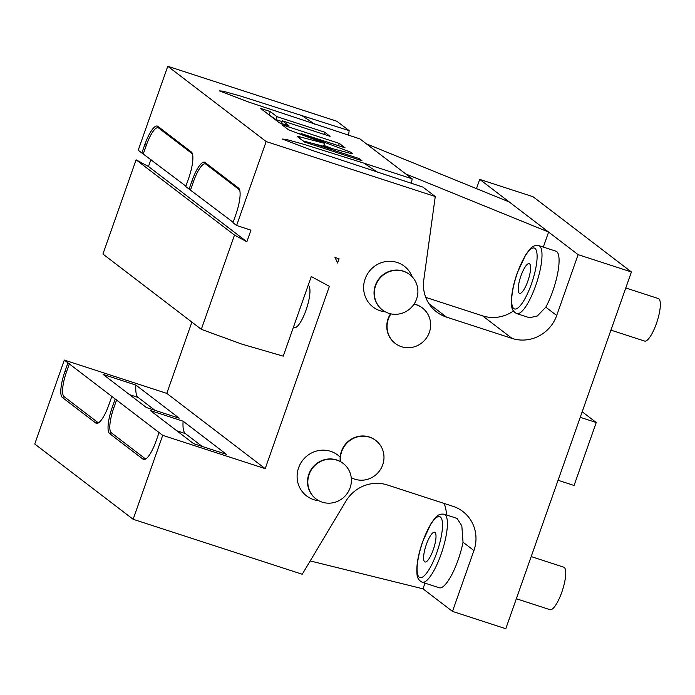 <?xml version="1.0" encoding="UTF-8"?>
<svg xmlns="http://www.w3.org/2000/svg" width="695" height="695" viewBox="0 0 695 695"><rect width="100%" height="100%" fill="white"/><g stroke="black" fill="none" stroke-linecap="round" stroke-linejoin="round"><path stroke-width="1.04" d="M556.695 315.504L578.118 254.648L631.416 271.971L505.786 628.723L452.488 611.4L473.921 550.544A35.74 34.333 127.4 0 0 462.844 511.494A35.74 34.333 127.4 0 0 452.949 506.307L387.367 484.98A35.74 34.333 127.4 0 0 345.884 501.217L302.238 574.252L133.145 519.287L162.708 435.339L265.195 468.656L329.395 286.331L311.273 276.549L283.239 356.153L241.791 344.112L201.315 329.326L234.502 235.092L246.864 241.773L250.956 230.158L236.604 225.493L266.168 141.554L435.261 196.52L423.776 280.007A35.74 34.333 127.4 0 0 436.59 311.907A35.74 34.333 127.4 0 0 446.485 317.102L512.076 338.422A35.74 34.333 127.4 0 0 556.695 315.504L545.801 307.173A35.74 9.391 108 0 0 552.76 291.188A35.74 9.391 108 0 0 555.939 251.182L538.86 245.63C535.228 245.04 532.24 246.212 529.894 249.158L525.846 254.518L517.245 272.987C512.71 286.175 510.825 297.008 511.589 305.487C511.772 309.266 513.501 311.977 516.759 313.61A35.74 9.391 -72 0 0 535.68 285.636A35.74 9.391 -72 0 0 538.86 245.63M334.99 257.471L339.091 258.809L337.614 263.005L334.99 257.471M385.334 311.846A25.706 24.699 -52.6 0 1 380.182 310.769A25.706 24.699 -52.6 0 1 365.101 278.956A25.706 24.699 -52.6 0 1 397.192 262.467A25.706 24.699 -52.6 0 1 412.152 276.784M318.823 500.713A25.706 24.699 -52.6 0 1 313.671 499.636A25.706 24.699 -52.6 0 1 298.589 467.822A25.706 24.699 -52.6 0 1 330.681 451.333A25.706 24.699 -52.6 0 1 340.176 457.162M246.864 241.773L148.469 166.505L150.954 159.433M148.469 166.505L136.098 159.824L102.921 254.049L201.315 329.326M191.889 322.115L166.791 393.387L265.195 468.656M133.145 519.287L34.75 444.009L64.314 360.071L166.791 393.387M476.466 188.623L479.724 179.38L533.013 196.702L631.416 271.971M185.886 186.147L138.209 150.224L167.773 66.277L336.858 121.243L349.159 130.651L240.296 95.98L222.947 91.167L219.351 90.88L249.288 102.269L359.984 138.93L366.378 143.83L509.244 201.958L479.724 179.38M136.098 159.824L234.502 235.092M233.12 222.278L185.739 186.573L188.692 178.181A23.673 6.22 108 0 0 192.133 153.048A23.673 6.22 108 0 0 191.307 151.944L192.098 153.604A22.336 5.864 108 0 1 192.463 153.969M236.604 225.493L232.964 222.704L235.926 214.312A23.673 6.22 108 0 0 239.358 189.179A23.673 6.22 108 0 0 238.541 188.076L239.332 189.735A22.336 5.864 108 0 1 239.688 190.1M141.85 153.004L144.803 144.612A23.673 6.22 108 0 1 157.852 126.36L191.307 151.944M266.168 141.554L167.773 66.277M189.083 189.136L192.037 180.743A23.673 6.22 108 0 1 205.086 162.482L238.541 188.076M143.379 153.63L146.332 145.238A22.336 5.864 108 0 1 158.642 128.019L192.098 153.604M377.976 172.482L363.911 163.151L412.135 178.823L366.378 143.83M363.911 163.151L303.272 144.152L285.923 139.339L282.326 139.052L312.264 150.441L422.96 187.111L435.261 196.52M299.91 136.872C297.834 136.333 297.086 136.307 297.651 136.785L304.575 142.075L361.965 160.736L359.098 158.538L312.611 143.431L350.054 153.265C352.13 153.803 352.886 153.83 352.322 153.352L350.879 152.257L301.482 133.666L345.128 147.853L339.334 143.422L281.944 124.761L288.477 129.765L324.582 143.352L299.91 136.872L299.458 138.166M282.457 120.852L330.073 136.333L324.617 132.163L276.992 116.682L270.32 111.574L260.547 108.394L279.355 122.789L289.129 125.96L282.457 120.852L281.527 123.493M349.159 130.651L348.534 135.212M578.118 254.648L509.244 201.958M543.316 247.081L548.607 232.069L405.741 173.932M516.759 313.61L529.529 317.754L537.339 315.973L545.801 307.173M425.748 297.373L482.556 315.843A35.74 34.333 127.4 0 0 513.423 311.004M412.135 178.823L411.51 183.384M520.955 275.872A15.638 4.109 -72 0 0 519.565 293.377A15.638 4.109 -72 0 0 527.835 281.145A15.638 4.109 108 0 0 529.225 263.64A15.638 4.109 108 0 0 520.955 275.872M452.488 611.4L422.968 588.813L424.975 583.131M458.17 559.805A35.74 9.391 108 0 1 439.249 587.77L422.169 582.219A35.74 9.391 -72 0 0 441.09 554.245A35.74 9.391 -72 0 0 444.27 514.239L457.032 518.392L461.828 525.82L463.026 542.204A35.74 9.391 108 0 1 458.17 559.805M446.459 514.952A35.74 34.333 127.4 0 0 444.166 503.449M422.968 588.813L310.196 560.934M162.708 435.339L159.068 432.559L156.114 440.951A23.673 6.22 108 0 1 145.464 459.152A23.673 6.22 108 0 1 143.066 459.204L109.61 433.611A23.673 6.22 108 0 1 112.225 407.383L115.179 398.991L111.834 396.428L108.88 404.82A23.673 6.22 108 0 1 98.23 423.02A23.673 6.22 108 0 1 95.832 423.073L62.376 397.488A23.673 6.22 108 0 1 64.991 371.252L67.954 362.86L64.314 360.071M67.954 362.86L111.834 396.428M99.038 422.473A22.336 5.864 108 0 1 97.508 422.221L64.053 396.628A22.336 5.864 108 0 1 66.52 371.877L69.474 363.485M115.179 398.991L159.068 432.559M135.881 385.073L179.18 418.19L146.384 407.531L103.095 374.405L135.881 385.073A35.74 9.391 -72 0 0 138.14 397.444L154.959 410.319M183.115 421.196L226.414 454.322L193.618 443.662L150.32 410.536L183.115 421.196A35.74 9.391 -72 0 0 185.365 433.576L202.193 446.442M308.198 285.289A22.336 5.864 108 0 1 306 310.213A22.336 5.864 108 0 1 294.176 327.692L293.36 327.423M146.271 458.604A22.336 5.864 108 0 1 144.734 458.344L111.278 432.759A22.336 5.864 108 0 1 113.754 408.008L116.708 399.616M426.356 544.48A15.638 4.109 -72 0 0 424.966 561.986A15.638 4.109 -72 0 0 433.246 549.754A15.638 4.109 108 0 0 434.636 532.248A15.638 4.109 108 0 0 426.356 544.48M531.189 556.582L563.784 567.181A22.336 5.864 108 0 1 561.803 592.192A22.336 5.864 -72 0 1 549.98 609.671L516.342 598.734M625.778 287.973L658.382 298.572A22.336 5.864 108 0 1 656.393 323.583A22.336 5.864 -72 0 1 644.569 341.063L610.931 330.125M582.184 411.77L596.241 422.517L574.07 485.475L558.059 480.271M580.229 417.313L596.241 422.517M324.582 143.352L323.549 146.289L303.029 140.894M339.334 143.422L338.526 145.707M301.248 134.317L296.279 132.702M301.482 133.666L301.17 134.543M350.879 152.257L350.488 153.378M332.41 148.634L323.853 145.411M312.611 143.431L312.211 144.56M359.098 158.538L358.698 159.676M282.179 121.642L275.958 119.618L267.983 114.093M270.32 111.574L269.286 114.51M276.992 116.682L275.958 119.618M324.617 132.163L323.853 134.317M190.604 189.761L193.566 181.369A22.336 5.864 108 0 1 205.876 164.142L239.332 189.735M409.39 274.334A22.336 21.458 127.4 0 0 403.213 271.093A22.336 21.458 -52.6 0 0 376.794 282.092A22.336 21.458 -52.6 0 0 382.25 309.822L382.545 310.048A22.336 21.458 -52.6 0 1 377.09 282.318A22.336 21.458 -52.6 0 1 403.508 271.319A22.336 21.458 127.4 0 1 409.685 274.56L409.39 274.334M409.685 274.56A22.336 21.458 127.4 0 1 415.141 302.29A22.336 21.458 127.4 0 1 388.731 313.289A22.336 21.458 -52.6 0 1 382.545 310.048M342.887 463.2A22.336 21.458 127.4 0 0 336.701 459.96A22.336 21.458 -52.6 0 0 310.291 470.958A22.336 21.458 -52.6 0 0 315.738 498.689L316.034 498.914A22.336 21.458 -52.6 0 1 310.587 471.184A22.336 21.458 -52.6 0 1 336.997 460.186A22.336 21.458 127.4 0 1 343.182 463.426L342.887 463.2M343.182 463.426A22.336 21.458 127.4 0 1 348.629 491.157A22.336 21.458 127.4 0 1 322.219 502.155A22.336 21.458 -52.6 0 1 316.034 498.914M340.281 461.506A22.336 21.458 -52.6 0 1 369.297 436.99A22.336 21.458 127.4 0 1 375.474 440.239L375.769 440.465A22.336 21.458 127.4 0 0 369.592 437.216A22.336 21.458 -52.6 0 0 340.567 461.671M351.236 477.639A22.336 21.458 -52.6 0 0 354.815 479.185A22.336 21.458 127.4 0 0 381.225 468.187A22.336 21.458 127.4 0 0 375.769 440.465M414.02 304.149A22.336 21.458 -52.6 0 1 416.244 304.74A22.336 21.458 127.4 0 1 422.43 307.981A22.336 21.458 127.4 0 1 427.877 335.702A22.336 21.458 127.4 0 1 401.467 346.709A22.336 21.458 -52.6 0 1 395.281 343.46L394.986 343.234A22.336 21.458 -52.6 0 1 390.564 313.793M414.116 304.002A22.336 21.458 -52.6 0 1 415.949 304.514A22.336 21.458 127.4 0 1 422.134 307.755L422.43 307.981M395.281 343.46A22.336 21.458 -52.6 0 1 390.955 313.879M144.803 144.612L146.332 145.238M157.852 126.36L158.642 128.019M315 124.309L300.935 114.979M512.076 338.422L482.556 315.843M446.485 317.102L428.997 303.724M517.341 273.109A32.013 8.409 -72 0 0 513.805 308.589A32.013 8.409 -72 0 0 531.449 283.899A32.013 8.409 -72 0 0 534.985 248.428A32.013 8.409 -72 0 0 517.341 273.109M473.921 550.544L463.026 542.204M64.991 371.252L66.52 371.877M143.066 459.204L144.734 458.344M109.61 433.611L111.278 432.759M112.225 407.383L113.754 408.008M95.832 423.073L97.508 422.221M62.376 397.488L64.053 396.628M138.14 397.444L129.565 394.656M185.365 433.576L176.791 430.787M422.751 541.726A32.013 8.409 -72 0 0 419.207 577.197A32.013 8.409 -72 0 0 436.851 552.508A32.013 8.409 -72 0 0 440.395 517.037A32.013 8.409 -72 0 0 422.751 541.726M192.037 180.743L193.566 181.369M205.086 162.482L205.876 164.142M444.27 514.239C440.639 513.648 437.65 514.83 435.305 517.766L431.248 523.126L422.656 541.596C418.121 554.784 416.236 565.617 416.991 574.096C417.182 577.875 418.903 580.586 422.169 582.219"/></g></svg>
